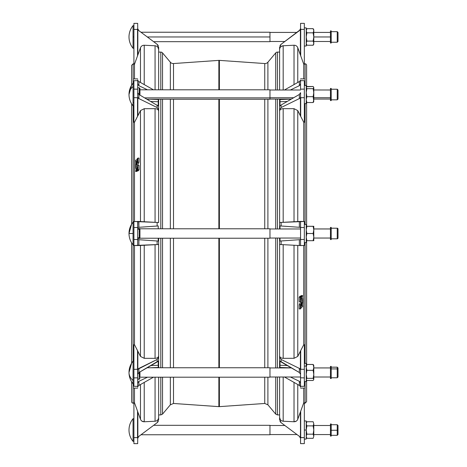 <?xml version="1.0" encoding="UTF-8"?>
<svg xmlns="http://www.w3.org/2000/svg" width="467" height="467" viewBox="0 0 467 467"><rect width="100%" height="100%" fill="white"/><g stroke="black" fill="none" stroke-linecap="round" stroke-linejoin="round"><path stroke-width="0.7" d="M300.409 308.891L299.195 308.897L300.404 308.897L300.836 308.442L300.888 305.085L302.628 301.443L302.645 300.357L300.888 300.334L300.847 296.738L300.398 297.17L300.421 301.583L301.91 301.676L300.421 304.84L300.398 308.891L300.421 304.846L299.219 304.846L299.184 308.856L300.386 308.856L299.189 308.891L299.219 304.846L300.439 304.782L299.224 304.788L300.439 304.782L301.898 301.717L300.69 301.717L299.23 304.782L300.69 301.717L301.91 301.676L299.219 301.589L300.421 301.565L300.386 297.24L299.178 297.24L299.219 301.565L299.178 297.24L300.404 297.158L299.184 297.181L300.404 297.158L300.824 296.72L299.616 296.72L299.201 297.158L299.616 296.72L300.847 296.738L300.888 300.334L302.645 300.357L302.628 301.443L300.888 305.085L300.853 308.372L300.409 308.891M302.622 298.6L302.616 299.861L301.063 299.867L301.057 298.611L301.594 298.512L300.859 297.73L301.594 298.512L301.057 298.611L301.052 299.861L302.628 299.849L302.634 298.606L301.962 298.565L302.598 295.523L301.945 297.228L301.46 296.049L301.028 296.504L301.04 297.73L301.017 296.574L299.808 296.574L301.04 296.492L299.808 296.557L301.04 296.492L301.454 296.055L300.246 296.055L299.832 296.492L300.258 296.049L301.46 296.049L301.945 297.228L302.575 295.547L301.367 295.547L301.186 296.049L301.367 295.547L302.598 295.523L301.98 298.6L300.871 298.6L301.98 298.6M301.046 308.226L301.519 306.93L302.593 306.895L302.616 305.681L302.295 305.622L302.634 301.933L301.057 305.202L300.853 308.191L301.057 305.202L302.616 301.939L302.295 305.622L302.616 305.681L302.593 306.895L301.519 306.93L301.046 308.226M135.85 165.067L137.199 161.775L137.21 158.768L137.368 161.815L135.862 165.049L135.646 160.146L136.732 160.07L137.222 158.768L136.732 160.07L135.646 160.146L135.634 161.331L135.95 161.378L135.617 165.067M136.977 169.404L136.656 168.488L137.38 168.488L136.656 168.447L137.38 168.313L137.368 167.133L135.623 167.151L135.623 168.4L137.38 168.4L136.271 168.4L135.646 171.471L136.872 171.465L137.065 170.951L136.884 171.453L135.675 171.453L136.3 169.772L135.646 171.471L136.288 168.435L135.617 168.394L135.628 167.139L137.193 167.139L137.193 168.389L136.656 168.488L137.391 169.27L137.228 170.478L136.778 170.945L136.317 169.795L136.778 170.945L137.993 170.951L136.796 170.945L138.004 170.945L138.419 170.508L138.004 170.945M137.841 158.109L139.067 158.12L139.032 162.172L137.561 165.394L136.341 165.324L137.823 165.406L137.864 169.79L137.421 170.286L137.368 166.678L135.617 166.666L135.605 165.598L137.356 161.921L137.415 158.558L137.841 158.109L139.061 158.109L137.847 158.103L137.415 158.558L137.356 161.921L135.605 165.598L135.617 166.666L137.368 166.678L137.409 170.274L138.623 170.286L137.415 170.28L137.841 169.842L139.049 169.842L138.635 170.28L139.049 169.842L137.864 169.766L139.061 169.819L137.864 169.76L137.829 165.435L139.032 165.435L139.073 169.76L139.032 165.435L137.823 165.417L139.026 165.4L136.341 165.382L137.561 165.283L139.02 162.218L137.812 162.218L136.352 165.283L137.812 162.218L139.026 162.212L137.812 162.218L139.032 162.154L139.067 158.144L137.858 158.144L137.829 162.154L137.858 158.115M218.86 60.377A3.777 3.777 0 0 1 219.391 60.377L219.391 89.804L219.391 60.377A3.777 3.777 0 0 0 218.86 60.377L173.502 63.547L173.502 89.804L173.502 63.547L218.86 60.377L218.86 89.804L218.86 60.377M279.599 377.009L279.599 419.664L281.116 422.693L299.353 436.318L300.38 437.696L300.707 411.164L300.707 437.585L304.338 437.585L304.338 402.77L304.338 443.632L304.338 437.585L300.38 437.696L300.526 438.268L300.707 437.585L300.707 411.164L300.409 411.982L300.526 438.268L299.353 436.318L281.116 422.693L279.599 419.664L279.599 377.009L279.599 399.431M264.748 403.47L219.391 406.64L264.748 403.47L264.748 377.202L264.748 403.47L267.906 404.807L267.906 377.202L267.906 404.807L275.717 414.118L275.717 377.009L275.717 414.118L277.451 414.924L277.451 377.009L277.451 414.924L279.599 414.924M219.391 99.255L219.391 228.783L219.391 99.255M219.391 238.234L219.391 367.751L219.391 238.234M219.391 377.202L219.391 406.64L219.391 377.202M264.748 367.751L264.748 238.234L264.748 367.751M264.748 228.783L264.748 99.255L264.748 228.783M264.748 89.804L264.748 63.547L264.748 89.804M173.502 99.255L173.502 228.783L173.502 99.255M173.502 238.234L173.502 367.751L173.502 238.234M173.502 377.202L173.502 403.47L173.502 377.202M170.344 404.807L162.534 414.118L170.344 404.807L170.344 377.202L170.344 404.807L173.502 403.47L218.86 406.64L218.86 377.202L218.86 406.64L219.391 406.64M218.86 367.751L218.86 238.234L218.86 367.751M218.86 228.783L218.86 99.255L218.86 228.783M173.502 63.547A3.777 3.777 0 0 1 170.344 62.204L170.344 89.804L170.344 62.204A3.777 3.777 0 0 0 173.502 63.547M170.344 99.255L170.344 228.783L170.344 99.255M170.344 238.234L170.344 367.751L170.344 238.234M162.534 52.899L162.534 89.804L162.534 52.899A2.265 2.265 0 0 0 160.8 52.088L160.8 89.804L160.8 52.088A2.265 2.265 0 0 1 162.534 52.899L170.344 62.204M162.534 99.255L162.534 228.783L162.534 99.255M162.534 238.234L162.534 367.751L162.534 238.234M162.534 377.202L162.534 414.118L162.534 377.202M160.8 99.255L160.8 228.783L160.8 99.255M160.8 238.234L160.8 367.751L160.8 238.234M160.8 377.202L160.8 414.924L160.8 377.202M158.652 52.088L160.8 52.088L158.652 52.088M277.451 52.088L277.451 89.997L277.451 52.088L279.599 52.088L277.451 52.088A2.265 2.265 0 0 0 275.717 52.899L275.717 89.997L275.717 52.899A2.265 2.265 0 0 1 277.451 52.088M277.451 99.068L277.451 228.97L277.451 99.068M277.451 238.042L277.451 367.938L277.451 238.042M275.717 99.068L275.717 228.97L275.717 99.068M275.717 238.042L275.717 367.938L275.717 238.042M267.906 62.204L267.906 89.804L267.906 62.204L275.717 52.899L267.906 62.204A3.777 3.777 0 0 1 264.748 63.547A3.777 3.777 0 0 0 267.906 62.204M267.906 99.255L267.906 228.783L267.906 99.255M267.906 238.234L267.906 367.751L267.906 238.234M158.652 222.514L158.652 111.204L158.652 222.514L157.134 222.432L158.652 222.514M158.652 238.234L158.652 367.751L158.652 244.504L133.906 245.502L133.906 221.51L157.134 222.432L138.897 221.475L138.897 227.301L137.689 227.382L137.689 221.521L137.689 227.464L133.906 227.563L133.906 239.454L137.689 239.553L137.689 227.464L137.689 245.496L137.689 239.629L158.237 241.065L158.237 238.234L158.237 241.065L138.897 239.717L138.897 245.537L157.134 244.585L157.134 240.99L157.134 244.585L158.652 244.504L158.652 238.234M158.652 109.64L158.652 111.204C158.453 109.652 157.262 108.805 155.067 108.671L144.227 108.694L144.227 221.755L144.227 108.694L140.479 110.597L134.49 122.301L134.49 221.498L134.49 122.301L133.906 122.296L133.906 80.709L133.906 89.121L137.689 89.191L137.689 80.639L133.906 80.709C133.906 78.403 133.906 78.403 133.906 80.709L137.689 80.639L137.689 96.862L137.689 92.717L138.897 94.48L158.237 105.991L158.237 99.553L150.187 99.255L158.237 99.553L158.237 99.255L158.237 101.742L151.01 101.473L158.237 101.742L158.237 105.991L138.897 94.48L138.897 98.595L137.835 97.737L137.835 115.845L140.479 110.597L140.479 221.556L140.479 110.597L144.227 108.694L155.067 108.671L155.067 222.321L155.067 108.671C157.262 108.805 158.453 109.652 158.652 111.204L158.652 109.64L157.134 107.55L138.897 98.595L157.134 107.55L157.134 105.011L157.134 107.55L158.652 109.64L158.652 99.255L158.652 109.64M158.652 47.336L157.134 44.307L158.652 47.336L158.652 49.549C158.453 47.342 157.262 46.081 155.067 45.778L144.227 45.241L155.067 45.778L155.067 89.804L155.067 45.778C157.262 46.081 158.453 47.342 158.652 49.549L158.652 89.804L158.652 47.336L158.652 49.549L157.939 47.336M158.652 417.469L158.652 377.202L158.652 417.469C158.453 419.675 157.262 420.93 155.067 421.24L155.067 377.202L155.067 421.24C157.262 420.93 158.453 419.675 158.652 417.469L158.652 419.681L157.134 422.711L158.652 419.681M279.599 238.042L279.599 367.938L279.599 244.486L281.116 244.568L281.116 240.972L280.007 241.054L280.007 238.042L280.007 241.054L281.116 240.972L281.116 244.568L300.409 245.578A3.777 3.777 0 0 0 300.707 245.584L300.38 245.578L300.707 245.584A3.777 3.777 0 0 1 300.409 245.578L304.338 245.49L304.338 239.437L300.561 239.536L300.561 245.479L300.561 227.447L304.338 227.546L304.338 221.498L300.707 221.405A3.777 3.777 0 0 0 300.409 221.405L300.707 221.405L300.409 221.405A3.777 3.777 0 0 1 300.707 221.405L299.353 221.463L299.353 227.283L300.561 227.371L299.353 227.283L299.353 221.463L279.599 222.496L279.599 99.068L279.599 228.97M279.599 49.531C279.791 47.325 280.988 46.07 283.177 45.76C280.988 46.07 279.791 47.325 279.599 49.531L279.599 89.997L279.599 47.319L281.116 44.289L300.707 29.398L300.526 28.715L299.353 30.67L281.116 44.289L279.599 47.319L279.599 49.531L279.599 47.319M144.227 245.257L144.227 358.323L155.067 358.347L155.067 244.69L155.067 358.347C157.262 358.207 158.453 357.366 158.652 355.813C158.453 357.366 157.262 358.207 155.067 358.347L144.227 358.323L144.227 245.257M136.872 171.465L135.663 171.471M138.436 170.286L137.21 170.508L138.436 170.286M134.49 245.519L134.49 344.71L140.479 356.414L140.479 245.455L140.479 356.414L144.227 358.323L140.479 356.414L137.835 351.172L137.835 369.28L157.134 359.462L158.652 357.378L157.134 359.462L138.897 368.416L138.897 372.538L137.689 374.3L137.689 370.156L137.689 377.826L133.906 377.896L133.906 344.722L134.49 344.71L134.49 245.519M134.49 78.929L134.49 64.23L133.906 64.23L133.906 23.368L137.689 23.368L137.724 28.732L137.689 23.368L133.906 23.368L133.906 64.23L134.49 64.23L134.49 78.929M133.906 403.208L133.153 403.208L133.906 403.208M134.49 63.804L133.153 63.804L133.153 83.19L133.153 63.804L131.641 65.316L131.641 85.175L128.997 94.509M133.153 105.869L133.153 222.169L133.153 105.869M133.153 244.848L133.153 361.137L133.153 244.848M133.153 383.816L133.153 403.208L133.153 383.816M133.906 402.782L134.49 402.782L134.49 388.089L134.49 402.782L140.479 419.273L140.479 384.539L140.479 419.273C141.186 420.93 142.435 421.759 144.227 421.771L155.067 421.24L144.227 421.771L144.227 382.42L144.227 421.771C142.435 421.759 141.186 420.93 140.479 419.273L134.49 402.782L133.906 402.782L133.906 437.602L133.906 402.782M133.153 403.208A1.512 1.512 0 0 1 131.641 401.696A1.512 1.512 0 0 0 133.153 403.208M131.641 103.884L131.641 224.154M131.641 242.863L131.641 363.122M131.641 381.831L131.641 401.696M158.237 228.783L158.237 225.946L138.897 227.301L157.134 226.028L157.134 222.432L157.134 226.028L158.237 225.946L158.237 228.783M133.906 227.651L133.906 245.502L137.724 245.566L137.689 239.553L133.906 239.454M137.689 221.521L133.906 221.51L133.906 227.563L137.689 227.464L137.87 221.422L137.537 221.416A3.777 3.777 0 0 1 137.835 221.422L137.537 221.416A3.777 3.777 0 0 1 137.835 221.422L138.897 221.475L138.897 227.301L137.689 227.382M137.689 245.496L138.897 245.537L138.897 239.717L137.689 239.629M137.537 245.595L137.835 245.595A3.777 3.777 0 0 1 137.537 245.595A3.777 3.777 0 0 0 137.835 245.595L137.537 245.595M158.237 367.459L158.237 365.276L151.01 365.538L158.237 365.276L158.237 361.02L138.897 372.538L157.134 362.001L157.134 359.462L157.134 362.001L158.237 361.02L158.237 367.459L150.427 367.751L158.237 367.459M153.462 377.202L138.897 385.433L137.87 386.448L138.897 385.433L153.462 377.202M133.906 386.308L133.906 377.896L133.906 386.302L137.689 386.372L137.689 377.826L137.689 387.108L137.689 386.372L133.906 386.308M133.906 369.344L137.537 369.274L137.537 350.589L134.49 344.71L133.906 344.722L133.906 377.896L137.689 377.826L137.537 369.274L133.906 369.344M138.897 381.317L147.496 377.202L138.897 381.317L138.897 385.433L138.897 381.317L137.689 382.958L138.897 381.317M137.689 373.501L137.689 374.3L138.897 372.538L138.897 368.416L137.87 369.356L137.689 370.156M137.724 386.834L137.87 386.448L137.724 386.834M137.835 351.172L137.537 350.589L137.537 369.274A3.777 2.674 0 0 1 137.835 369.28L137.835 351.172M137.835 369.28A3.777 2.674 180 0 0 137.537 369.274L137.724 369.782L137.835 369.28M158.237 421.397L157.677 422.215L158.237 421.403M137.87 437.713L137.537 437.602L137.537 411.176L137.537 437.602L137.724 438.285L138.897 436.33L137.87 437.713L137.689 438.741L137.537 437.602L133.906 437.602L133.906 443.65L137.689 443.65L137.724 438.285L137.689 443.65L133.906 443.65L133.906 437.602L137.835 437.602L137.835 411.993L137.87 437.713L138.897 436.33L157.134 422.711M137.835 411.993L137.537 411.176L137.835 411.993M144.227 421.771L141.939 421.141M137.537 55.836L134.49 64.23L137.537 55.836L137.537 29.415L133.906 29.415L137.537 29.415L137.724 28.732L138.897 30.682L137.835 29.415L137.835 55.018L140.479 47.739L137.537 55.836L137.835 55.018L137.835 29.415L137.537 29.415L137.537 55.836M144.227 45.241L144.227 84.597L144.227 45.241C142.429 45.258 141.18 46.093 140.479 47.739C141.18 46.093 142.429 45.258 144.227 45.241M140.479 82.478L140.479 47.739L140.479 82.478M158.237 45.614L157.677 44.803L158.237 45.608M157.134 44.307L138.897 30.682L157.134 44.307M137.689 28.271L137.537 29.415L137.87 29.304L138.897 30.682M137.87 29.304L137.724 28.732M138.897 81.585L153.45 89.804L138.897 81.585L138.897 85.7L137.689 84.054L138.897 85.7L147.473 89.804L138.897 85.7L138.897 81.585L137.87 80.569L138.897 81.585M134.49 122.301L137.537 116.423L137.537 97.737L133.906 97.673L133.906 122.296L134.49 122.301M137.689 96.862L137.689 89.191L133.906 89.121L133.906 97.673L137.537 97.737L137.724 97.235L138.897 98.595L138.897 94.48L137.689 92.717L137.689 93.511M137.689 79.91L137.689 80.639L137.689 79.91M137.87 80.569L137.724 80.184L137.87 80.569M137.537 116.423L137.835 97.737A3.777 2.674 180 0 1 137.537 97.737L137.537 116.423M137.537 97.737A3.777 2.674 0 0 0 137.835 97.737L137.724 97.235L137.537 97.737M136.282 168.418L135.623 168.4M136.79 170.951L137.228 170.478L137.193 169.276M136.376 162.218L136.492 161.343L136.382 162.218M331.202 98.59L331.202 99.804M313.789 87.574L313.147 86.5L306.609 86.763L306.609 65.304A1.512 1.512 0 0 0 305.097 63.792L305.097 85.461L305.097 63.792A1.512 1.512 0 0 1 306.609 65.304M306.872 86.523L313.147 86.523L306.872 86.523L306.229 87.598L306.229 99.611L306.872 96.675L306.229 92.67L306.872 88.666L306.229 87.598L306.872 86.5L313.147 86.5L313.789 87.598L313.147 88.666L313.789 92.67L313.147 96.675L313.789 99.611L313.643 87.072M331.202 368.393L331.202 366.426L330.443 366.426L330.443 378.521L331.202 378.521L331.202 368.393L330.443 368.393L331.202 368.393M331.202 377.768L337.25 377.768L338.003 377.009L338.003 369.415A0.753 0.508 180 0 0 337.25 368.901L337.25 367.185L337.25 368.901L331.202 368.901L337.25 368.901L337.25 377.768L337.25 367.185L331.202 367.185M337.25 368.901A0.753 0.508 0 0 1 338.003 369.415L338.003 367.938L337.25 367.185M330.443 368.393L330.443 376.56L330.443 368.393M338.003 375.164L338.003 369.782L338.003 375.164M304.338 381.545L306.229 381.545L306.229 366.064L304.338 366.064L306.229 366.064L306.229 363.402L304.338 363.402M306.229 379.653L306.872 380.482L313.147 380.482L313.789 379.414L313.789 374.336L313.147 378.34L313.789 379.414L313.147 380.482L306.872 380.482L306.229 379.414L306.872 378.34L306.229 374.336L306.872 370.331L306.229 367.395L306.872 364.464L306.229 365.538M306.872 364.464L313.147 364.464L313.789 367.395L313.789 365.538L313.147 364.464L306.872 364.464L306.229 367.395L306.872 370.331L306.229 374.336L306.872 378.34L313.147 378.34L313.789 374.336L313.789 367.395L313.147 370.331L313.789 374.336L313.147 370.331L313.789 367.395L313.643 365.042M306.872 370.331L313.147 370.331L306.872 370.331M306.229 379.414L306.872 378.34L313.147 378.34L313.789 379.414L313.789 367.395L313.147 364.464M139.954 374.026L139.954 376.939A0.753 0.537 180 0 1 139.201 377.47L139.201 379.023A0.753 0.537 0 0 0 139.954 378.486A0.753 0.537 180 0 1 139.201 379.023L139.201 377.47A0.753 0.537 0 0 0 139.954 376.939L139.954 374.026A0.753 0.537 180 0 1 139.201 374.557A0.753 0.537 0 0 0 139.954 374.026L139.954 372.473A0.753 0.537 180 0 1 139.201 373.01L139.201 374.557L139.201 373.01A0.753 0.537 0 0 0 139.954 372.473A0.753 0.537 180 0 0 139.697 372.071A0.753 0.537 0 0 1 139.954 372.473L139.954 376.939M139.201 372.362L139.201 373.01L138.273 373.01L139.201 373.01L139.201 372.362M139.201 377.47L139.201 374.557L139.201 377.47M137.689 379.023L139.201 379.023L137.689 379.023M269.973 375.818L269.973 369.134L269.973 375.818M139.954 377.202L269.973 377.202L269.973 367.751L147.181 367.751M331.202 43.005L331.202 30.91L330.443 30.91L330.443 43.005L331.202 43.005M331.202 42.246L337.25 42.246L338.003 41.493L338.003 32.421L337.25 31.663L337.25 42.246L337.25 31.663L331.202 31.663L331.202 36.689M338.003 36.753L338.003 37.156L338.003 36.753M313.789 41.493L330.443 41.493L330.443 32.421L313.789 32.421M304.338 46.029L306.229 46.029L306.229 27.886L304.338 27.886M306.229 36.957L306.872 32.813L306.229 30.734L306.872 28.662L306.229 30.734L306.872 28.662L313.147 28.662L313.789 30.734L313.147 32.813L313.789 36.957L313.789 29.777L313.147 28.662L313.789 30.734L313.147 28.662L306.872 28.662L306.229 30.734L306.872 32.813L306.229 36.957L306.872 41.102L306.229 36.957M306.872 28.662L306.229 29.777L306.229 43.174L306.872 41.102L306.229 43.174L306.872 45.246L306.229 43.174L306.872 41.102L313.147 41.102L313.789 43.174L313.147 41.102L313.789 36.957L313.147 41.102L306.872 41.102L306.229 43.174M313.147 45.246L306.872 45.246L313.147 45.246L313.789 44.137L313.789 43.174L313.147 45.246L313.789 43.174L313.789 36.957L313.147 32.813L306.872 32.813L313.147 32.813L313.789 36.957L313.789 43.174L313.147 41.102L313.789 43.174C313.789 44.447 313.789 44.447 313.789 43.174M313.147 32.813L313.789 30.734L313.147 28.662M313.789 30.734C313.789 29.462 313.789 29.462 313.789 30.734L313.789 36.957L330.443 36.957L313.789 36.957M153.62 41.68L269.973 41.68L269.973 32.235L140.97 32.235M269.973 36.957L147.298 36.957L269.973 36.957M331.202 227.464L330.443 227.464L330.443 239.553L331.202 239.553L331.202 227.464L330.443 227.458L331.202 227.464M331.202 228.217L337.25 228.217L331.202 228.223L337.25 228.223L337.25 238.8L337.25 228.223A0.753 0.753 0 0 1 338.003 228.976L338.003 228.97A0.753 0.753 180 0 0 337.25 228.223L331.202 228.188M331.202 238.8L337.25 238.8L338.003 238.042L338.003 228.976L337.25 228.217M330.443 238.042L313.789 238.042L330.443 238.042L330.443 227.464L330.443 228.97L313.789 228.97M304.338 224.434L306.229 224.434L304.338 224.434M304.338 242.577L306.229 242.577L306.229 224.434M306.229 240.686L313.789 240.686L313.789 237.096L313.147 240.686L306.872 240.686L306.229 237.096L306.872 233.506L306.229 237.096L306.872 233.506L306.229 229.916L306.872 226.326L306.229 229.916L306.872 226.326L306.229 226.326L313.147 226.326L313.789 229.916L313.147 233.506L313.789 237.096L313.789 226.326L313.147 226.326L313.789 229.916L313.147 226.326L313.789 226.326L306.229 226.326M313.147 240.686L313.789 237.096L313.147 233.506L313.789 237.096L313.147 233.506L313.789 229.916L313.147 226.297L313.789 226.297L306.229 226.297L313.159 226.326M306.872 240.686L306.229 237.096L306.872 233.506L313.147 233.506L306.872 233.506L306.229 229.916L306.872 226.326M313.789 226.326L313.789 240.686M139.954 237.761A0.753 0.753 0 0 1 139.201 238.514A0.753 0.753 0 0 0 139.954 237.761L139.201 237.761L139.201 238.514L137.689 238.514L139.201 238.514L139.201 237.761L139.954 237.761L139.954 235.566L139.201 235.566L139.201 237.761L139.201 235.566L139.954 235.566L139.954 231.451L139.201 231.451L139.201 235.566L139.201 231.451L139.954 231.451L139.954 229.256L139.201 229.256L139.201 231.451L139.201 229.256L139.954 229.256A0.753 0.753 0 0 0 139.201 228.497L139.201 229.256L137.689 229.256L139.201 229.256L139.201 228.497A0.753 0.753 0 0 1 139.954 229.256L139.954 237.761M139.201 228.497L137.689 228.497L139.201 228.497M139.201 235.566L139.201 231.451L139.201 235.566M137.689 237.761L139.201 237.761L137.689 237.761M269.973 238.234L139.954 238.234L269.973 238.234L269.973 228.783L269.973 238.234L269.973 228.783L139.954 228.783L139.954 229.256M300.561 238.042L269.973 238.042L300.561 238.042M337.25 238.765A0.753 0.753 180 0 0 338.003 238.007M330.443 228.941L313.789 228.941L330.443 228.941M330.443 366.408L331.202 366.408M313.147 364.447L313.789 365.515L313.147 364.447L306.872 364.447L313.147 364.447M331.202 100.58L331.202 88.485L330.443 88.485L330.443 100.58L331.202 100.58M331.202 99.821L337.25 99.821L338.003 99.068L338.003 89.997L337.25 89.22L337.25 99.821L337.25 89.238L331.202 89.22L331.202 99.442L331.202 90.067M313.789 99.068L330.443 99.068L330.443 89.997L313.789 89.973L330.443 89.997M338.003 91.188L338.003 97.877L338.003 91.188M304.338 103.604L306.229 103.604L306.229 85.461L304.338 85.461M306.229 87.352L306.872 88.666L313.147 88.666L313.789 87.598L313.147 86.523M313.643 101.964L313.789 99.611L313.147 102.542L313.789 101.467L313.147 96.675L306.872 96.675L306.229 99.611L306.872 102.542L306.229 99.611M306.229 101.467L306.872 102.542L313.147 102.542L313.789 99.611L313.789 92.67L313.147 88.666L306.872 88.666L306.229 92.67L306.872 96.675L313.147 96.675L313.789 92.67L313.789 87.598M313.147 102.542L306.872 102.542M139.954 94.532A0.753 0.537 180 0 1 139.691 94.935A0.753 0.537 0 0 0 139.954 94.532A0.753 0.537 180 0 0 139.201 93.995L139.201 94.655L139.201 93.995A0.753 0.537 0 0 1 139.954 94.532L139.954 92.98A0.753 0.537 180 0 0 139.201 92.448L139.201 93.995L139.201 92.448A0.753 0.537 0 0 1 139.954 92.98L139.954 90.067A0.753 0.537 180 0 0 139.201 89.536L139.201 92.448L139.201 89.536A0.753 0.537 0 0 1 139.954 90.067L139.954 88.52A0.753 0.537 180 0 0 139.201 87.983L139.201 89.536L139.201 87.983A0.753 0.537 0 0 1 139.954 88.52L139.954 94.532M139.954 88.52L139.201 87.761L137.689 87.761M139.201 92.448L139.201 89.536L139.201 92.448M138.267 93.995L139.201 93.995L138.267 93.995M147.169 99.255L269.973 99.255L269.973 89.804L139.954 89.804M269.973 97.872L144.77 97.872L269.973 97.872M293.685 97.737L269.973 97.737L293.685 97.737M330.443 97.737L313.789 97.737L330.443 97.737M301.489 305.657L301.875 304.782L301.857 305.646L301.478 305.646M301.875 305.57L301.863 304.782L301.489 305.552L301.875 305.57M301.594 298.512L300.865 298.512L301.594 298.512M301.46 296.049L300.263 296.055M299.633 296.72L300.83 296.714M300.561 370.138L300.561 374.283L299.353 372.52L281.116 361.989L281.116 359.45L281.116 361.989L280.007 361.009L280.007 367.447L291.291 367.862L280.007 367.447L280.007 367.938L280.007 361.009L299.353 372.52L299.353 368.405L300.409 369.263L300.409 351.155L303.76 344.699L303.76 245.502L303.76 344.699L304.338 344.704L304.338 369.327L304.338 344.704L303.76 344.699L300.707 350.577L300.707 369.263L304.338 369.327L304.338 386.291L304.338 377.879L300.561 377.809L300.38 386.431L300.561 387.09L300.561 386.361L304.338 386.291C304.338 388.597 304.338 388.597 304.338 386.291L300.561 386.361L300.526 369.765L300.561 377.809L304.338 377.879L304.338 369.327L300.707 369.263A3.777 2.674 180 0 0 300.409 369.263L300.526 369.765L300.707 369.263L300.707 350.577L300.409 369.263A3.777 2.674 0 0 1 300.707 369.263L300.526 369.765L299.353 368.405L299.353 372.52L300.561 374.283L300.561 373.489M299.353 385.415L300.38 386.431L299.353 385.415L299.353 381.3L299.353 385.415L284.479 377.009L299.353 385.415M300.561 382.946L299.353 381.3L290.392 377.009L299.353 381.3L300.561 382.946M279.599 99.068L279.599 222.496L281.116 222.415L281.116 226.01L280.007 225.935L280.007 228.97L280.007 225.935L281.116 226.01L281.116 222.415L304.338 221.498L304.338 239.437L304.338 227.546L300.561 227.447L300.526 221.434L300.561 239.536L304.338 239.437L304.338 245.49L299.353 245.525L299.353 239.699L300.561 239.618L299.353 239.699L299.353 245.525L279.599 244.486L279.599 355.796C279.797 357.348 280.988 358.195 283.177 358.329L294.023 358.306L294.023 245.245L294.023 358.306L297.771 356.403L300.409 351.155L297.771 356.403L294.023 358.306L283.177 358.329C280.988 358.195 279.797 357.348 279.599 355.796L279.599 357.36L281.116 359.45L299.353 368.405L281.116 359.45L279.599 357.36L279.599 367.938M280.007 365.258L287.24 365.527L280.007 365.258M297.771 419.261L297.771 384.522L297.771 419.261C297.07 420.907 295.821 421.742 294.023 421.759C295.821 421.742 297.07 420.907 297.771 419.261L300.409 411.982L297.771 419.261M294.023 421.759L294.023 382.403L294.023 421.759L283.177 421.222L283.177 377.009L283.177 421.222C280.988 420.919 279.797 419.658 279.599 417.451C279.797 419.658 280.988 420.919 283.177 421.222L294.023 421.759L296.306 421.129M300.561 438.729L300.561 443.632L304.338 443.632L300.561 443.632L300.526 438.268M280.007 421.386L280.574 422.197L280.007 421.386M303.76 402.77L300.707 411.164L303.76 402.77L303.76 388.071L303.76 402.77L304.338 402.77L303.76 402.77M280.311 419.664L279.599 417.451L279.599 419.664M300.38 437.696L299.353 436.318M300.409 411.982L300.707 411.164L300.409 411.982M300.707 55.824L300.409 55.007L300.707 55.824L300.707 29.398L300.409 29.398L300.409 55.007L300.38 29.287L300.561 28.259L300.707 29.398L304.338 29.398L304.338 23.35L300.561 23.35L300.561 28.259L300.561 23.35L304.338 23.35L304.338 29.398L300.707 29.398L300.707 55.824L303.76 64.218L304.338 64.218L304.338 29.398L304.338 64.218L303.76 64.218L300.707 55.824M280.574 44.785L280.007 45.603L280.574 44.785M300.526 28.715L300.561 28.259L300.526 28.715M283.177 45.76L294.023 45.229L283.177 45.76L283.177 89.997L283.177 45.76L280.976 46.612M297.771 47.727L300.409 55.007L297.771 47.727C297.065 46.07 295.815 45.241 294.023 45.229C295.815 45.241 297.065 46.07 297.771 47.727L297.771 82.461L297.771 47.727M300.38 29.287L299.353 30.67L281.116 44.289M294.023 45.229L294.023 84.58L294.023 45.229M300.38 80.552L299.353 81.567L299.353 85.683L300.561 84.042L299.353 85.683L299.353 81.567L284.438 89.997L299.353 81.567L300.38 80.552M300.409 97.72A3.777 2.674 0 0 0 300.707 97.726L300.526 97.218L300.38 97.644L300.707 116.411L300.707 97.726A3.777 2.674 180 0 1 300.409 97.72L300.561 96.844L300.707 97.726L304.338 97.656L304.338 89.104L300.561 89.174L300.561 80.628L304.338 80.692L300.561 80.628L300.526 80.166L300.561 89.174L304.338 89.104L304.338 80.698L304.338 97.656L300.707 97.726L300.707 116.411L303.76 122.29L304.338 122.278L304.338 97.656L304.338 122.278L303.76 122.29L303.76 221.481L303.76 122.29L300.409 115.828L300.409 97.72M299.353 98.584L300.38 97.644L299.353 98.584L299.353 94.462L299.353 98.584L281.116 107.538L281.116 104.999L280.007 105.98L280.007 99.068L280.007 99.541L291.291 99.121L280.007 99.541L280.007 105.98L281.116 104.999L281.116 107.538L299.353 98.584M300.561 93.499L300.561 92.7L299.353 94.462L281.116 104.999L299.353 94.462L300.561 92.7L300.561 96.844M279.599 109.622L281.116 107.538L279.599 109.622M290.346 89.997L299.353 85.683L290.346 89.997M287.24 101.462L280.007 101.724L287.24 101.462M297.771 110.586L300.409 115.828L297.771 110.586L294.023 108.677L297.771 110.586L297.771 221.545L297.771 110.586M283.177 108.653L294.023 108.677L294.023 221.743L294.023 108.677L283.177 108.653C280.988 108.793 279.791 109.634 279.599 111.187C279.791 109.634 280.988 108.793 283.177 108.653L283.177 222.31L283.177 108.653M303.76 78.911L303.76 64.218L303.76 78.911M297.771 356.403L297.771 245.444L297.771 356.403M283.177 358.329L283.177 244.679L283.177 358.329M300.561 221.504L300.561 227.371M300.561 239.618L300.561 245.479M281.116 226.01L299.353 227.283L281.116 226.01M299.353 239.699L281.116 240.972L299.353 239.699M305.097 103.604L305.097 224.434L305.097 103.604M305.097 242.577L305.097 363.402L305.097 242.577M305.097 381.545L305.097 403.196L305.097 381.545M303.76 403.196L305.097 403.196L306.609 401.684L306.609 380.22M306.609 364.727L306.609 240.686M306.609 226.326L306.609 102.279M304.338 63.792L305.097 63.792L304.338 63.792M133.054 86.512L133.054 83.19L133.054 86.512A17.863 12.632 180 0 0 128.997 94.532A17.863 12.632 0 0 1 133.054 86.512L133.054 102.547L133.054 86.512M133.906 105.869L133.054 105.869L133.054 102.547L133.054 105.869C130.392 102.559 129.038 98.782 128.997 94.532C129.038 90.283 130.392 86.5 133.054 83.19L133.906 83.19M133.906 102.547L133.054 102.547L133.906 102.547M133.906 48.294L133.054 48.294L133.054 25.615A17.863 17.863 0 0 0 128.997 36.957A17.863 17.863 0 0 1 133.054 25.615L133.054 48.294C130.392 44.984 129.038 41.207 128.997 36.957M133.906 36.957L133.054 36.957L133.906 36.957M133.054 380.494L133.054 361.137L133.054 380.494A17.863 12.632 180 0 1 128.997 372.473A17.863 12.632 0 0 0 133.054 380.494L133.054 383.816L133.054 380.494M133.054 233.506L133.054 222.169L133.054 233.506L128.997 233.506L133.054 233.506L133.054 244.848L133.054 233.506M133.906 244.848L133.054 244.848L133.906 244.848M284.864 425.495L269.973 425.495L269.973 430.031M141.011 434.754L269.973 434.754L269.973 425.303L153.661 425.303M133.054 441.368L133.054 418.689L133.054 441.368A17.863 17.863 0 0 1 128.997 430.031A17.863 17.863 0 0 0 133.054 441.368L133.906 441.368M304.338 439.097L306.229 439.097L306.229 430.031L304.338 430.031L306.229 430.031L306.229 420.96L304.338 420.96M331.202 435.32L337.25 435.32L338.003 434.567L338.003 425.495L337.25 424.737L337.25 435.32L337.25 430.265L338.003 430.23L337.25 430.265L337.25 424.737L331.202 424.737M337.25 430.265L331.202 430.265L337.25 430.265M331.202 430.3L331.202 423.983L330.443 423.983L330.443 436.073L331.202 436.073L331.202 430.3L330.443 430.3L331.202 430.3M313.789 436.248C313.789 437.521 313.789 437.521 313.789 436.248L313.789 430.031L313.789 436.248L313.147 438.32L313.789 436.248L313.147 434.176L313.789 436.248L313.147 434.176L313.789 430.031C313.789 445.115 313.789 414.941 313.789 430.031L313.789 423.808L313.789 430.031L313.147 434.176L306.872 434.176L313.147 434.176L313.789 436.248L313.147 438.32L306.872 438.32L313.147 438.32M313.789 423.808C313.789 422.536 313.789 422.536 313.789 423.808L313.147 421.736L313.789 423.808L313.147 421.736L313.789 423.808L313.147 425.881L313.789 430.031L313.147 425.881L313.789 423.808L313.147 421.736L306.872 421.736L313.147 421.736M306.872 425.881L313.147 425.881L306.872 425.881L306.229 423.808L306.872 421.736L306.229 423.808L306.872 421.736L306.229 423.808L306.872 425.881L306.229 430.031L306.872 425.881M306.229 430.031L306.872 434.176L306.229 430.031L306.872 434.176L306.229 436.248L306.872 434.176L306.229 436.248L306.872 438.32L306.229 436.248L306.872 434.176M297.006 434.567L269.973 434.567M264.748 63.547L219.391 60.377M158.652 414.924L160.8 414.924L162.534 414.118M137.689 388.147L133.906 388.077M133.906 78.935L137.689 78.87M138.623 170.286L137.421 170.286M331.202 88.461L330.443 88.461M139.954 378.486L139.201 379.245L137.689 379.245M300.561 377.009L269.973 377.009M291.42 367.938L269.973 367.938M330.443 377.009L313.789 377.009M330.443 367.938L313.789 367.938M306.872 45.246L306.229 44.137M297.006 32.421L269.973 32.421M284.864 41.493L269.973 41.493M139.954 238.234L139.364 238.514M139.954 228.783L139.364 228.497M300.561 228.97L269.973 228.97M331.202 227.429L330.443 227.429M337.25 228.188L338.003 228.941M338.003 367.92L337.25 367.161L331.202 367.161M330.443 367.92L313.789 367.92M338.003 89.997L337.25 89.238L331.202 89.238M300.561 89.997L269.973 89.997M291.385 99.068L269.973 99.068M301.39 295.523L302.593 295.523M304.338 388.065L300.561 388.13M300.561 78.853L304.338 78.923M133.054 25.615L133.906 25.615M131.641 224.125L128.997 233.494C129.038 237.756 130.392 241.538 133.054 244.848M133.906 361.137L133.054 361.137C130.392 364.447 129.038 368.224 128.997 372.473L131.641 363.098M133.906 383.816L133.054 383.816C130.392 380.506 129.038 376.723 128.997 372.473M133.906 222.169L133.054 222.169C130.392 225.479 129.038 229.256 128.997 233.506M133.906 418.689L133.054 418.689C130.392 421.999 129.038 425.781 128.997 430.031M330.443 434.567L313.789 434.567M330.443 425.495L313.789 425.495M306.872 421.736L306.229 422.845M306.872 438.32L306.229 437.211"/></g></svg>
